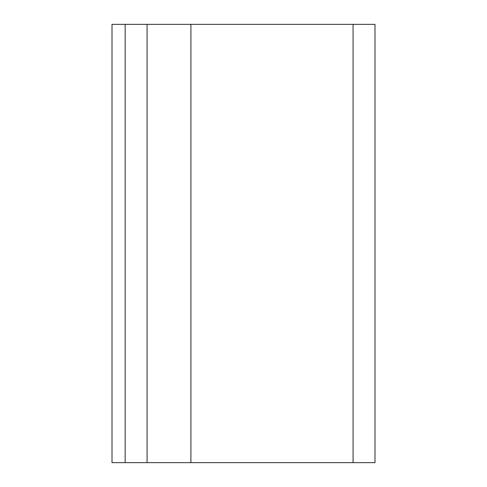 <?xml version="1.0" encoding="UTF-8"?>
<svg xmlns="http://www.w3.org/2000/svg" width="487" height="487" viewBox="0 0 487 487"><rect width="100%" height="100%" fill="white"/><g stroke="black" fill="none" stroke-linecap="round" stroke-linejoin="round"><path stroke-width="0.73" d="M190.904 24.35L112.01 24.35L112.01 462.65L374.99 462.65L374.99 24.35L190.904 24.35L190.904 462.65M147.074 24.35L147.074 462.65M353.075 24.35L353.075 462.65M125.159 24.35L125.159 462.65"/></g></svg>
